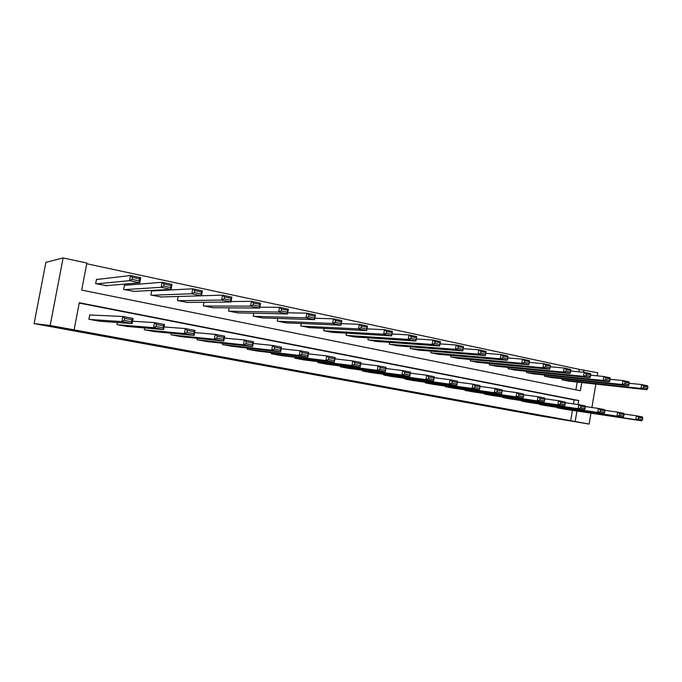 <?xml version="1.0" encoding="UTF-8"?>
<svg xmlns="http://www.w3.org/2000/svg" width="682" height="682" viewBox="0 0 682 682"><rect width="100%" height="100%" fill="white"/><g stroke="black" fill="none" stroke-linecap="round" stroke-linejoin="round"><path stroke-width="1.02" d="M350.821 381.127L379.004 386.012L350.821 381.127M293.601 370.59L318.596 374.972L293.601 370.59M575.173 421.519L50.161 325.493L34.1 323.609L537.885 415.508L589.112 424.068L575.173 421.519L576.946 411.033M330.804 377.47L360.701 382.662L330.804 377.47M326.542 376.711L309.952 373.668L326.542 376.677M581.755 382.559L580.373 390.743L81.695 290.089L86.853 263.039L63.111 257.932L45.89 262.34L34.1 323.609M570.655 420.76L572.42 410.351M573.511 403.889L574.184 399.908L79.214 303.072M563.963 409.072L557.262 407.827L557.33 407.393M546.435 405.756L539.598 404.486L539.675 404.034M528.55 402.371L521.568 401.076L521.645 400.598M510.281 398.919L503.146 397.597L503.239 397.095M491.628 395.389L484.339 394.043L484.425 393.514M472.566 391.783L465.115 390.402L465.218 389.848M453.087 388.101L445.474 386.694L445.576 386.106M433.172 384.341L425.398 382.9L425.508 382.27M412.823 380.488L404.869 379.013L404.989 378.348M392.005 376.549L383.872 375.049L384 374.333M370.718 372.525L362.398 370.991L362.534 370.224M348.937 368.408L340.42 366.831L340.565 366.012M326.644 364.188L317.923 362.585L318.085 361.699M303.831 359.874L294.897 358.229L295.076 357.274M280.464 355.45L271.317 353.77L271.504 352.73M256.534 350.923L247.165 349.201L247.37 348.059M232.008 346.286L222.409 344.529L222.639 343.259M206.885 341.529L197.038 339.73L197.303 338.323M181.122 336.652L171.029 334.811L171.327 333.225M154.703 331.648L144.354 329.773L144.695 327.965M127.611 326.516L116.98 324.598L117.381 322.501M90.655 315.007L89.743 314.828L88.89 319.287L99.802 321.239M578.933 371.818L579.35 369.388L86.716 263.738M575.889 389.84L577.202 382.056M568.694 381.127L562.019 379.806L562.207 378.706M551.244 377.53L544.424 376.183L544.62 375.023M533.426 373.855L526.461 372.474L526.674 371.264M515.234 370.096L508.124 368.698L508.346 367.419M496.649 366.268L489.386 364.836L489.625 363.489M477.673 362.347L470.248 360.889L470.495 359.465M458.27 358.348L450.683 356.857L450.947 355.348M438.441 354.256L430.692 352.739L430.973 351.136M418.177 350.071L410.249 348.519L410.547 346.814M397.453 345.8L389.337 344.214L389.661 342.39M376.251 341.418L367.956 339.807L368.297 337.854M354.563 336.942L346.072 335.297L346.447 333.2M332.364 332.364L323.677 330.676L324.078 328.417M309.645 327.667L300.745 325.953L301.188 323.498M286.389 322.867L277.267 321.111L277.753 318.443M262.561 317.94L253.218 316.158L253.755 313.226M238.154 312.902L228.572 311.077L229.169 307.846M213.134 307.727L203.321 305.868L203.986 302.271M187.49 302.424L177.422 300.532L178.181 296.482M152.538 290.907L151.677 290.728L150.867 295.059L161.199 296.977M125.335 285.238L124.448 285.059L123.621 289.441L134.226 291.393M97.415 279.424L96.512 279.236L95.668 283.678L106.554 285.647M579.35 369.388L597.747 372.781L597.227 375.85M63.111 257.932L50.161 325.493M578.046 404.537L578.72 400.522L79.282 302.731L74.108 329.875M589.112 424.068L590.953 413.147M591.899 407.504L595.838 384.102M583.502 372.244L583.911 369.806M574.184 399.908L578.72 400.522M346.422 380.317L358.093 382.21L346.422 380.317M321.375 375.705L331.188 377.436L321.418 375.484M562.573 379.917L640.978 388.459L646.877 389.703L568.132 381.067M643.501 387.64L640.978 388.459L641.626 384.563L647.525 385.824L647.9 386.958L643.765 386.072L643.501 387.64L647.644 388.51L647.9 386.958M629.256 383.284L641.626 384.563L643.765 386.072M646.877 389.703L647.644 388.51M557.816 407.93L635.777 419.694L636.425 415.79L623.877 413.957M563.4 408.987L641.711 420.828L635.777 419.694L638.301 418.91L642.461 419.703L642.717 418.143L638.565 417.341L638.301 418.91M638.565 417.341L636.425 415.79L642.359 416.932L642.717 418.143M642.461 419.703L641.711 420.828M544.995 376.293L622.265 384.52L628.31 385.79L550.672 377.461M624.806 383.676L622.265 384.52L622.93 380.573L628.966 381.86L629.298 382.994L625.07 382.099L624.806 383.676L629.034 384.571L629.298 382.994M610.202 379.294L622.93 380.573L625.07 382.099M628.31 385.79L629.034 384.571M527.05 372.594L603.118 380.479L609.307 381.784L532.838 373.787M605.659 379.627L603.118 380.479L603.792 376.49L609.972 377.811L610.262 378.953L605.931 378.024L605.659 379.627L609.998 380.539L610.262 378.953M590.706 375.211L603.792 376.49L605.931 378.024M609.307 381.784L609.998 380.539M540.17 404.597L616.988 416.105L617.645 412.158L604.781 410.3M545.864 405.671L623.058 417.265L616.988 416.105L619.52 415.304L623.766 416.122L624.03 414.545L619.785 413.727L619.52 415.304M619.785 413.727L617.645 412.158L623.715 413.326L624.03 414.545M623.766 416.122L623.058 417.265M522.148 401.187L597.756 412.44L598.421 408.441L585.233 406.549M527.97 402.286L603.962 413.624L597.756 412.44L600.288 411.621L604.644 412.457L604.908 410.862L600.561 410.018L600.288 411.621M600.561 410.018L598.421 408.441L604.636 409.635L604.908 410.862M604.644 412.457L603.962 413.624M508.721 368.817L583.519 376.353L589.853 377.683L514.637 370.036M586.068 375.475L583.519 376.353L584.201 372.312L590.535 373.668L590.774 374.802L586.341 373.864L586.068 375.475L590.501 376.413L590.774 374.802M570.74 371.034L584.201 372.312L586.341 373.864M589.853 377.683L590.501 376.413M489.991 364.955L563.451 372.116L569.939 373.489L496.036 366.208M566 371.23L563.451 372.116L564.142 368.033L570.629 369.414L570.817 370.556L566.273 369.593L566 371.23L570.544 372.193L570.817 370.556M550.28 366.771L564.142 368.033L566.273 369.593M569.939 373.489L570.544 372.193M470.87 361.017L542.889 367.786L549.539 369.184L477.042 362.287M545.447 366.882L542.889 367.786L543.597 363.651L550.238 365.066L550.383 366.217L545.728 365.22L545.447 366.882L550.101 367.862L550.383 366.217M529.326 362.398L543.597 363.651L545.728 365.22M549.539 369.184L550.101 367.862M503.742 397.708L578.063 408.68L578.745 404.631L565.207 402.712M509.684 398.834L584.423 409.891L578.063 408.68L580.604 407.853L585.062 408.706L585.335 407.086L580.876 406.225L580.604 407.853M580.876 406.225L578.745 404.631L585.105 405.858L585.335 407.086M585.062 408.706L584.423 409.891M484.945 394.153L557.902 404.827L558.592 400.735L544.696 398.791M491.014 395.304L564.415 406.071L557.902 404.827L560.442 403.983L565.003 404.861L565.284 403.224L560.715 402.346L560.442 403.983M560.715 402.346L558.592 400.735L565.105 401.996L565.284 403.224M565.003 404.861L564.415 406.071M465.738 390.522L537.246 400.888L537.953 396.745L523.682 394.767M471.944 391.698L543.921 402.158L537.246 400.888L539.786 400.027L544.466 400.922L544.748 399.268L540.076 398.365L539.786 400.027M540.076 398.365L537.953 396.745L544.62 398.032L544.748 399.268M544.466 400.922L543.921 402.158M446.113 386.813L516.078 396.847L516.803 392.653L502.14 390.65M452.447 388.015L522.923 398.152L516.078 396.847L518.627 395.969L523.418 396.89L523.708 395.219L518.917 394.29L518.627 395.969M518.917 394.29L516.803 392.653L523.631 393.974L523.708 395.219M523.418 396.89L522.923 398.152M426.045 383.02L494.39 392.704L495.123 388.459L480.043 386.43M432.524 384.247L501.398 394.043L494.39 392.704L496.939 391.818L501.85 392.755L502.14 391.059L497.229 390.113L496.939 391.818M497.229 390.113L495.123 388.459L502.131 389.814L502.14 391.059M501.85 392.755L501.398 394.043M405.534 379.141L472.149 388.467L472.89 384.162L457.383 382.108M412.158 380.394L479.335 389.831L472.149 388.467L474.698 387.555L479.736 388.518L480.034 386.805L474.996 385.833L474.698 387.555M474.996 385.833L472.89 384.162L480.077 385.552L480.034 386.805M479.736 388.518L479.335 389.831M384.554 375.177L449.336 384.111L450.094 379.755L434.136 377.683M391.332 376.455L456.71 385.518L449.336 384.111L451.885 383.182L457.051 384.171L457.358 382.432L452.192 381.434L451.885 383.182M452.192 381.434L450.094 379.755L457.469 381.178L457.358 382.432M457.051 384.171L456.71 385.518M363.088 371.119L425.935 379.644L426.71 375.236L410.283 373.139M370.019 372.432L433.505 381.085L425.935 379.644L428.484 378.698L433.786 379.712L434.093 377.947L428.79 376.933L428.484 378.698M428.79 376.933L426.71 375.236L434.272 376.694L434.093 377.947M433.786 379.712L433.505 381.085M341.128 366.967L401.92 375.057L402.712 370.59L385.842 368.493M404.784 372.304L402.712 370.59L410.47 372.099L409.686 376.541L401.92 375.057L404.469 374.094L409.908 375.134L410.223 373.352L404.784 372.304L404.469 374.094M348.221 368.306L409.686 376.541L409.908 375.134M410.47 372.099L410.223 373.352M318.656 362.722L377.265 370.352L378.067 365.833L360.735 363.736M380.13 367.555L378.067 365.833L386.038 367.368L385.236 371.878L377.265 370.352L379.806 369.363L385.398 370.437L385.722 368.63L380.13 367.555L379.806 369.363M325.919 364.094L385.236 371.878L385.398 370.437M386.038 367.368L385.722 368.63M295.647 358.374L351.946 365.518L352.764 360.94L334.947 358.851M354.81 362.679L352.764 360.94L360.948 362.517L360.139 367.087L351.946 365.518L354.487 364.512L360.224 365.612L360.556 363.779L354.81 362.679L354.487 364.512M303.081 359.772L360.139 367.087L360.224 365.612M360.948 362.517L360.556 363.779M272.084 353.915L325.936 360.556L326.772 355.91L308.443 353.847M328.801 357.666L326.772 355.91L335.177 357.538L334.351 362.159L325.936 360.556L328.468 359.525L334.368 360.659L334.7 358.8L328.801 357.666L328.468 359.525M279.697 355.356L334.351 362.159L334.368 360.659M335.177 357.538L334.7 358.8M247.941 349.355L299.202 355.45L300.054 350.744L281.189 348.715M302.066 352.517L300.054 350.744L308.699 352.415L307.855 357.104L299.202 355.45L301.725 354.401L307.795 355.561L308.136 353.685L302.066 352.517L301.725 354.401M255.741 350.829L307.855 357.104L307.795 355.561M308.699 352.415L308.136 353.685M223.21 344.674L271.717 350.207L272.587 345.433L253.167 343.455M274.582 347.223L272.587 345.433L281.478 347.155L280.609 351.903L271.717 350.207L274.232 349.133L280.473 350.326L280.822 348.425L274.582 347.223L274.232 349.133M231.207 346.192L280.609 351.903L280.473 350.326M281.478 347.155L280.822 348.425M197.865 339.883L243.448 344.811L244.335 339.968L224.327 338.076M246.313 341.776L244.335 339.968L253.482 341.742L252.596 346.558L243.448 344.811L245.955 343.711L252.374 344.947L252.724 343.012L246.313 341.776L245.955 343.711M206.058 341.435L252.596 346.558L252.374 344.947M253.482 341.742L252.724 343.012M171.873 334.973L214.361 339.261L215.273 334.351L194.643 332.577M217.226 336.166L215.273 334.351L224.676 336.166L223.781 341.06L214.361 339.261L216.859 338.136L223.466 339.406L223.824 337.445L217.226 336.166L216.859 338.136M180.278 336.558L223.781 341.06L223.466 339.406M224.676 336.166L223.824 337.445M145.215 329.935L184.421 333.549L185.351 328.562L164.064 326.959M187.277 330.403L185.351 328.562L195.035 330.438L194.114 335.399L184.421 333.549L186.911 332.398L193.705 333.703L194.072 331.708L187.277 330.403L186.911 332.398M153.834 331.563L194.114 335.399L193.705 333.703M195.035 330.438L194.072 331.708M117.867 324.768L153.595 327.658L154.541 322.612L132.555 321.231M156.442 324.462L154.541 322.612L164.515 324.538L163.578 329.568L153.595 327.658L156.067 326.482L163.066 327.829L163.441 325.808L156.442 324.462L156.067 326.482M126.716 326.439L163.578 329.568L163.066 327.829M164.515 324.538L163.441 325.808M451.322 356.984L521.832 363.344L528.635 364.776L457.631 358.289M524.381 362.423L521.832 363.344L522.548 359.158L529.351 360.608L529.437 361.758L524.671 360.744L524.381 362.423L529.147 363.429L529.437 361.758M507.843 357.931L522.548 359.158L524.671 360.744M528.635 364.776L529.147 363.429M431.339 352.867L500.238 358.792L507.22 360.258L437.793 354.197M502.796 357.854L500.238 358.792L500.972 354.555L507.945 356.047L507.971 357.197L503.086 356.157L502.796 357.854L507.681 358.885L507.971 357.197M485.823 353.361L500.972 354.555L503.086 356.157M507.22 360.258L507.681 358.885M410.905 348.655L478.108 354.12L485.26 355.629L417.503 350.019M480.657 353.165L478.108 354.12L478.849 349.84L486.002 351.366L485.968 352.517L480.955 351.452L480.657 353.165L485.669 354.222L485.968 352.517M463.231 348.681L478.849 349.84L480.955 351.452M485.26 355.629L485.669 354.222M390.019 344.35L455.406 349.337L462.746 350.88L396.762 345.74M457.954 348.357L455.406 349.337L456.164 344.998L463.496 346.558L463.402 347.718L458.261 346.618L457.954 348.357L463.104 349.448L463.402 347.718M440.061 343.89L456.164 344.998L458.261 346.618M462.746 350.88L463.104 349.448M368.647 339.943L432.115 344.427L439.643 346.013L375.552 341.367M434.673 343.43L432.115 344.427L432.891 340.028L440.41 341.639L440.257 342.79L434.98 341.665L434.673 343.43L439.95 344.546L440.257 342.79M416.301 338.997L432.891 340.028L434.98 341.665M439.643 346.013L439.95 344.546M346.78 335.442L408.22 339.389L409.004 334.939L416.728 336.584L415.943 341.017L353.839 336.899M391.954 333.984L409.004 334.939L411.084 336.584L410.769 338.374L416.182 339.517L416.497 337.735L411.084 336.584M416.182 339.517L415.943 341.017L408.22 339.389L410.769 338.374M416.497 337.735L416.728 336.584M324.402 330.83L383.685 334.214L384.486 329.704L392.414 331.401L391.621 335.885L331.631 332.313M366.95 328.86L384.486 329.704L386.558 331.367L386.234 333.174L391.792 334.351L392.116 332.552L386.558 331.367M391.792 334.351L391.621 335.885L383.685 334.214L386.234 333.174M392.116 332.552L392.414 331.401M301.487 326.107L358.493 328.903L359.303 324.334L367.453 326.073L366.643 330.625L308.895 327.633M341.264 323.618L359.303 324.334L361.366 326.013L361.034 327.846L366.745 329.048L367.069 327.224L361.366 326.013M366.745 329.048L366.643 330.625L358.493 328.903L361.034 327.846M367.069 327.224L367.453 326.073M278.026 321.273L332.611 323.447L333.438 318.818L341.81 320.6L340.983 325.212L285.613 322.833M314.862 318.264L333.438 318.818L335.484 320.506L335.152 322.364L341.017 323.609L341.35 321.759L335.484 320.506M341.017 323.609L340.983 325.212L332.611 323.447L335.152 322.364M341.35 321.759L341.81 320.6M253.994 316.312L306.013 317.838L306.857 313.149L315.459 314.982L314.615 319.653L261.76 317.914M287.719 312.799L306.857 313.149L308.886 314.854L308.545 316.729L314.572 318.008L314.913 316.133L308.886 314.854M314.572 318.008L314.615 319.653L306.013 317.838L308.545 316.729M314.913 316.133L315.459 314.982M229.374 311.239L278.665 312.075L279.535 307.318L288.375 309.202L287.514 313.942L237.327 312.885M259.799 307.215L279.535 307.318L281.538 309.031L281.189 310.941L287.395 312.254L287.736 310.353L281.538 309.031M287.395 312.254L287.514 313.942L278.665 312.075L281.189 310.941M287.736 310.353L288.375 309.202M204.14 306.039L250.541 306.141L251.428 301.316L260.524 303.26L259.646 308.059L212.298 307.718M231.062 301.538L251.428 301.316L253.414 303.055L253.056 304.982L259.441 306.337L259.791 304.411L253.414 303.055M259.441 306.337L259.646 308.059L250.541 306.141L253.056 304.982M259.791 304.411L260.524 303.26M178.266 300.702L221.607 300.046L222.511 295.153L231.871 297.147L230.968 302.015L186.629 302.433M201.471 295.766L222.511 295.153L224.472 296.9L224.114 298.861L230.678 300.25L231.036 298.29L224.472 296.9M230.678 300.25L230.968 302.015L221.607 300.046L224.114 298.861M231.036 298.29L231.871 297.147M151.728 295.238L191.821 293.763L192.75 288.801L202.384 290.856L201.463 295.8L160.304 297.002M151.634 290.95L192.75 288.801L194.685 290.566L194.319 292.552L201.079 293.985L201.446 291.998L194.685 290.566M201.079 293.985L201.463 295.8L191.821 293.763L194.319 292.552M201.446 291.998L202.384 290.856M124.508 289.628L161.157 287.301L162.094 282.263L172.017 284.377L171.08 289.39L133.305 291.436M124.405 285.315L162.094 282.263L164.012 284.036L163.637 286.056L170.594 287.531L170.969 285.519L164.012 284.036M170.594 287.531L171.08 289.39L161.157 287.301L163.637 286.056M170.969 285.519L172.017 284.377M96.571 283.865L129.563 280.634L130.526 275.528L140.748 277.71L139.793 282.791L105.608 285.732M96.452 279.543L130.526 275.528L132.41 277.318L132.027 279.364L139.196 280.882L139.58 278.844L132.41 277.318M139.196 280.882L139.793 282.791L129.563 280.634L132.027 279.364M139.58 278.844L140.748 277.71M89.802 319.457L121.831 321.597L122.794 316.474L89.717 314.965M124.67 318.341L122.794 316.474L133.075 318.46L132.112 323.558L121.831 321.597L124.286 320.395L131.498 321.776L131.882 319.73L124.67 318.341L124.286 320.395M98.881 321.171L132.112 323.558L131.498 321.776M133.075 318.46L131.882 319.73"/></g></svg>
